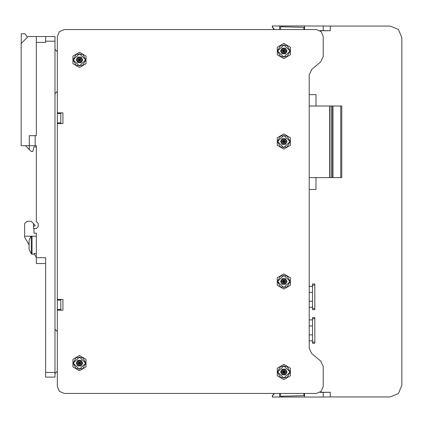 <?xml version="1.0" encoding="UTF-8"?>
<svg xmlns="http://www.w3.org/2000/svg" width="423" height="423" viewBox="0 0 423 423"><rect width="100%" height="100%" fill="white"/><g stroke="black" fill="none" stroke-linecap="round" stroke-linejoin="round"><path stroke-width="0.63" d="M36.315 145.718L35.146 145.718L35.146 135.688L29.314 135.688L29.314 149.536L31.328 151.55L32.73 151.55L33.977 146.881L36.315 146.881L36.315 145.718L36.315 221.53L38.16 223.381L38.16 226.68L36.315 228.531L33.977 228.531L33.977 233.195L36.315 233.195L36.315 263.518L45.642 263.518M45.642 41.211L45.642 36.547L54.974 36.547L54.974 41.211L45.642 41.211L45.642 42.379L36.315 42.379L36.315 36.547L45.642 36.547M312.507 317.583L312.507 343.238L314.839 343.238L314.839 317.583L312.507 317.583M312.507 283.992L312.507 309.652L314.839 309.652L314.839 283.992L312.507 283.992M29.081 244.928L24.65 237.25L24.65 236.208L32.037 236.208L32.037 254.191L31.281 253.805L31.281 236.208M34.427 254.191L32.037 254.191L31.281 253.805L32.037 254.191L31.281 253.805L29.081 249.475L29.081 240.238L31.069 236.208M309.239 177.607L341.784 177.607L341.784 106.036L309.239 106.036M283.812 379.574L290.379 375.783L290.379 368.2L283.812 364.409L277.25 368.2L277.25 375.783L283.812 379.574M79.466 370.707L86.033 366.915L86.033 359.339L79.466 355.547L72.904 359.339L72.904 366.915L79.466 370.707M79.466 67.453L86.033 63.662L86.033 56.085L79.466 52.293L72.904 56.085L72.904 63.662L79.466 67.453M283.812 149.102L290.379 145.311L290.379 137.729L283.812 133.938L277.25 137.729L277.25 145.311L283.812 149.102M283.812 289.062L290.379 285.271L290.379 277.689L283.812 273.898L277.25 277.689L277.25 285.271L283.812 289.062M283.812 58.591L290.379 54.8L290.379 47.217L283.812 43.426L277.25 47.217L277.25 54.8L283.812 58.591M290.231 141.52L287.021 147.072L280.608 147.072L277.398 141.52L280.608 135.963L287.021 135.963L290.231 141.52L287.021 147.072L280.608 147.072L277.398 141.52M290.231 281.48L287.021 287.037L280.608 287.037L277.398 281.48L280.608 275.928L287.021 275.928L290.231 281.48L287.021 287.037L280.608 287.037L277.398 281.48M290.231 371.991L287.021 377.549L280.608 377.549L277.398 371.991L280.608 366.434L287.021 366.434L290.231 371.991L287.021 377.549L280.608 377.549L277.398 371.991M290.231 51.009L287.021 56.566L280.608 56.566L277.398 51.009L280.608 45.451L287.021 45.451L290.231 51.009L287.021 56.566L280.608 56.566L277.398 51.009M85.885 59.876L82.675 65.428L76.262 65.428L73.052 59.876L76.262 54.318L82.675 54.318L85.885 59.876L82.675 65.428L76.262 65.428L73.052 59.876M85.885 363.124L82.675 368.682L76.262 368.682L73.052 363.124L76.262 357.572L82.675 357.572L85.885 363.124L82.675 368.682L76.262 368.682L73.052 363.124M57.306 123.558L62.905 123.558L62.905 112.825L57.306 112.825L57.306 36.547L59.357 31.598L64.307 29.547L316.24 29.547L321.189 31.598L323.235 36.547L323.235 56.529L320.74 61.89L311.74 69.441L309.239 74.802L309.239 348.198L311.74 353.559L320.74 361.11L323.235 366.471L323.235 386.453L321.189 391.402L316.24 393.453L64.307 393.453L59.357 391.402L57.306 386.453L57.306 113.528L60.806 113.528L60.806 112.825M289.998 141.525L283.791 147.701L277.631 141.509L283.838 135.339L289.998 141.525M289.998 281.491L283.791 287.661L277.631 281.475L283.838 275.299L289.998 281.491M289.998 371.997L283.791 378.173L277.631 371.981L283.838 365.81L289.998 371.997M289.998 51.019L283.791 57.19L277.631 51.003L283.838 44.827L289.998 51.019M85.652 59.881L79.445 66.057L73.285 59.865L79.492 53.689L85.652 59.881M85.652 363.135L79.445 369.311L73.285 363.119L79.492 356.943L85.652 363.135M389.958 26.046L330.236 26.046L390.191 26.046L398.434 29.462L401.85 37.705L401.85 385.295L398.434 393.538L390.191 396.954L330.236 396.954L330.236 392.285L320.105 392.285M36.315 257.686L45.642 257.686L45.642 377.126L54.974 377.126L54.974 372.457L45.642 372.457M36.315 42.379L36.315 135.688L35.146 135.688M54.974 41.211L54.974 372.457M35.146 145.718L21.15 145.718L21.15 43.543L28.151 36.547L36.315 36.547M54.974 329.3L57.306 331.637M54.974 373.625L57.306 371.294M57.306 112.825L57.306 113.528M57.306 122.855L60.806 122.855L60.806 123.558M60.806 299.442L60.806 310.175M60.806 122.855L60.806 113.528M272.534 26.2L272.301 25.967L272.301 27.246L274.278 29.547L64.307 29.547M64.307 393.453L274.278 393.453L272.301 395.754L272.301 397.033L272.534 396.8M57.306 377.126L57.306 386.453M57.306 300.145L60.806 300.145M57.306 309.472L60.806 309.472M57.306 299.442L62.905 299.442L62.905 310.175L57.306 310.175M280.549 141.52L282.183 144.349L285.446 144.349L287.08 141.52L285.446 138.691L282.183 138.691L280.549 141.52L281.004 140.981L283.812 141.52L281.004 142.059L280.549 141.52M281.004 142.059L281.94 143.683L283.812 141.52L281.94 139.352L282.183 138.691L282.876 138.813L283.812 141.52L284.753 138.813L285.446 138.691L285.689 139.352L283.812 141.52L286.625 140.981L287.08 141.52L286.625 142.059L283.812 141.52L285.689 143.683L285.446 144.349L284.753 144.222L283.812 141.52L282.876 144.222L282.183 144.349L281.94 143.683M281.94 139.352L281.004 140.981M284.753 138.813L282.876 138.813M286.625 140.981L285.689 139.352M285.689 143.683L286.625 142.059M282.876 144.222L284.753 144.222M281.358 142.181L282.014 143.312M282.014 139.722L281.977 140.076M281.644 140.648L281.358 140.854M284.468 139.061L284.145 139.204M283.484 139.204L283.161 139.061M286.271 140.854L285.615 139.722M285.615 143.312L285.652 142.963M285.985 142.387L286.271 142.181M283.161 143.973L283.484 143.831M284.145 143.831L284.468 143.973M280.549 281.48L282.183 284.309L285.446 284.309L287.08 281.48L285.446 278.651L282.183 278.651L280.549 281.48L281.004 280.941L283.812 281.48L281.004 282.019L280.549 281.48M281.004 282.019L281.94 283.648L283.812 281.48L281.94 279.317L282.183 278.651L282.876 278.778L283.812 281.48L284.753 278.778L285.446 278.651L285.689 279.317L283.812 281.48L286.625 280.941L287.08 281.48L286.625 282.019L283.812 281.48L285.689 283.648L285.446 284.309L284.753 284.187L283.812 281.48L282.876 284.187L282.183 284.309L281.94 283.648M281.94 279.317L281.004 280.941M284.753 278.778L282.876 278.778M286.625 280.941L285.689 279.317M285.689 283.648L286.625 282.019M282.876 284.187L284.753 284.187M281.358 282.146L282.014 283.278M282.014 279.688L281.977 280.037M281.644 280.613L281.358 280.819M284.468 279.027L284.145 279.169M283.484 279.169L283.161 279.027M286.271 280.819L285.615 279.688M285.615 283.278L285.652 282.924M285.985 282.353L286.271 282.146M283.161 283.939L283.484 283.796M284.145 283.796L284.468 283.939M303.878 393.453L303.878 395.642L280.549 396.251L280.549 393.453M303.878 29.547L303.878 27.358L280.549 26.749L280.549 29.547M280.549 371.991L282.183 374.82L285.446 374.82L287.08 371.991L285.446 369.163L282.183 369.163L280.549 371.991L281.004 371.452L283.812 371.991L281.004 372.531L280.549 371.991M281.004 372.531L281.94 374.159L283.812 371.991L281.94 369.824L282.183 369.163L282.876 369.284L283.812 371.991L284.753 369.284L285.446 369.163L285.689 369.824L283.812 371.991L286.625 371.452L287.08 371.991L286.625 372.531L283.812 371.991L285.689 374.159L285.446 374.82L284.753 374.699L283.812 371.991L282.876 374.699L282.183 374.82L281.94 374.159M281.94 369.824L281.004 371.452M284.753 369.284L282.876 369.284M286.625 371.452L285.689 369.824M285.689 374.159L286.625 372.531M282.876 374.699L284.753 374.699M281.358 372.652L282.014 373.784M282.014 370.199L281.977 370.548M281.644 371.124L281.358 371.331M284.468 369.533L284.145 369.676M283.484 369.676L283.161 369.533M286.271 371.331L285.615 370.199M285.615 373.784L285.652 373.435M285.985 372.859L286.271 372.652M283.161 374.45L283.484 374.302M284.145 374.302L284.468 374.45M280.549 51.009L282.183 53.837L285.446 53.837L287.08 51.009L285.446 48.18L282.183 48.18L280.549 51.009L281.004 50.469L283.812 51.009L281.004 51.548L280.549 51.009M281.004 51.548L281.94 53.176L283.812 51.009L281.94 48.841L282.183 48.18L282.876 48.301L283.812 51.009L284.753 48.301L285.446 48.18L285.689 48.841L283.812 51.009L286.625 50.469L287.08 51.009L286.625 51.548L283.812 51.009L285.689 53.176L285.446 53.837L284.753 53.716L283.812 51.009L282.876 53.716L282.183 53.837L281.94 53.176M281.94 48.841L281.004 50.469M284.753 48.301L282.876 48.301M286.625 50.469L285.689 48.841M285.689 53.176L286.625 51.548M282.876 53.716L284.753 53.716M281.358 51.669L282.014 52.801M282.014 49.216L281.977 49.565M281.644 50.141L281.358 50.348M284.468 48.55L284.145 48.698M283.484 48.698L283.161 48.55M286.271 50.348L285.615 49.216M285.615 52.801L285.652 52.452M285.985 51.876L286.271 51.669M283.161 53.467L283.484 53.324M284.145 53.324L284.468 53.467M76.203 59.876L77.837 62.699L81.1 62.699L82.734 59.876L81.1 57.047L77.837 57.047L76.203 59.876L76.658 59.331L79.466 59.876L76.658 60.415L76.203 59.876M76.658 60.415L77.594 62.038L79.466 59.876L77.594 57.708L77.837 57.047L78.53 57.168L79.466 59.876L80.407 57.168L81.1 57.047L81.343 57.708L79.466 59.876L82.279 59.331L82.734 59.876L82.279 60.415L79.466 59.876L81.343 62.038L81.1 62.699L80.407 62.578L79.466 59.876L78.53 62.578L77.837 62.699L77.594 62.038M77.594 57.708L76.658 59.331M80.407 57.168L78.53 57.168M82.279 59.331L81.343 57.708M81.343 62.038L82.279 60.415M78.53 62.578L80.407 62.578M77.012 60.537L77.668 61.668M77.668 58.078L77.012 59.209M80.121 57.417L79.799 57.56M79.138 57.56L78.815 57.417M81.925 59.209L81.269 58.078M81.269 61.668L81.925 60.537M78.815 62.329L79.138 62.186M79.799 62.186L80.121 62.329M76.203 363.124L77.837 365.953L81.1 365.953L82.734 363.124L81.1 360.301L77.837 360.301L76.203 363.124L76.658 362.585L79.466 363.124L76.658 363.669L76.203 363.124M76.658 363.669L77.594 365.292L79.466 363.124L77.594 360.962L77.837 360.301L78.53 360.422L79.466 363.124L80.407 360.422L81.1 360.301L81.343 360.962L79.466 363.124L82.279 362.585L82.734 363.124L82.279 363.669L79.466 363.124L81.343 365.292L81.1 365.953L80.407 365.832L79.466 363.124L78.53 365.832L77.837 365.953L77.594 365.292M77.594 360.962L76.658 362.585M80.407 360.422L78.53 360.422M82.279 362.585L81.343 360.962M81.343 365.292L82.279 363.669M78.53 365.832L80.407 365.832M77.012 363.791L77.668 364.922M77.668 361.332L77.012 362.463M80.121 360.671L79.799 360.814M79.138 360.814L78.815 360.671M81.925 362.463L81.269 361.332M81.269 364.922L81.925 363.791M78.815 365.583L79.138 365.44M79.799 365.44L80.121 365.583M309.239 334.842L312.507 334.842M312.507 340.906L309.239 340.906M309.239 319.915L312.507 319.915M312.507 325.98L309.239 325.98M309.239 286.323L312.507 286.323M312.507 292.388L309.239 292.388M309.239 301.25L312.507 301.25M312.507 307.315L309.239 307.315M304.343 397.06L279.381 397.033M279.614 393.453L279.614 397.033L272.301 397.033M272.301 25.967L279.614 25.967L279.614 29.547M279.381 25.967L304.343 25.94M54.974 49.375L57.306 51.706M54.974 93.7L57.306 91.363M33.977 228.531L33.512 228.531L33.512 223.63L34.998 225.115L35.146 225.961L33.512 225.961M24.65 236.208L24.65 223.63L26.982 221.298L31.18 221.298L33.512 223.63M32.037 236.208L36.315 236.208M36.315 257.454L34.036 253.509L36.315 253.509M21.266 43.426L21.266 33.745L24.999 33.745L27.432 37.261M29.314 149.536L25.496 145.718M304.576 29.547L304.576 25.94L279.614 25.967M281.951 26.786L281.951 25.951M304.576 25.967L330.236 26.046L330.236 30.715L320.105 30.715M323.235 25.967L323.235 30.63L319.984 30.63M319.984 392.37L323.235 392.37L323.235 397.033L330.236 396.954M304.576 397.033L323.235 397.033M304.576 393.453L304.576 397.06L281.951 397.049L281.951 396.214M279.614 397.033L281.951 397.049M323.235 392.37L330.236 392.285M323.235 30.63L330.236 30.715M272.534 397.033L272.534 395.754L274.511 393.453M274.511 29.547L272.534 27.246L272.534 25.967M309.239 94.652L316.007 94.652L316.007 106.036M329.887 106.036L329.887 177.607M332.568 106.036L332.568 177.607M332.938 106.036L332.938 177.607M309.239 189.456L316.007 189.456L316.007 177.607M312.507 342.075L314.839 342.075M314.839 318.746L312.507 318.746M312.507 308.483L314.839 308.483M314.839 285.155L312.507 285.155M329.697 177.607L329.697 106.036M331.399 177.607L331.399 106.036M340.748 177.607L340.748 106.036"/></g></svg>
